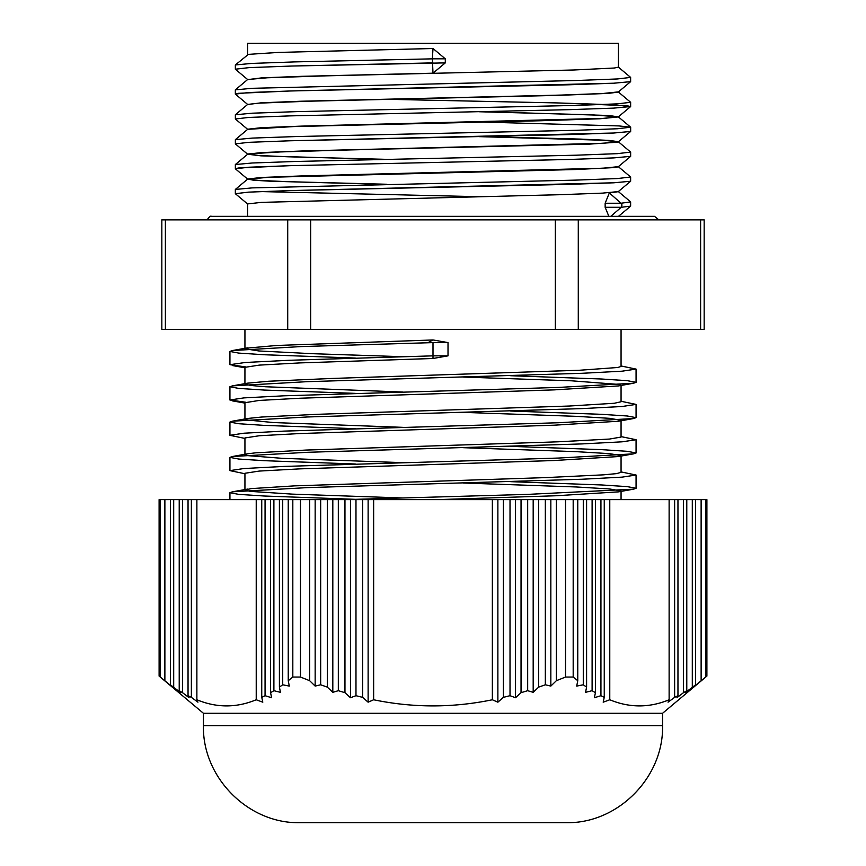 <?xml version="1.0" encoding="UTF-8"?>
<svg xmlns="http://www.w3.org/2000/svg" width="866" height="866" viewBox="0 0 866 866"><rect width="100%" height="100%" fill="white"/><g stroke="black" fill="none" stroke-linecap="round" stroke-linejoin="round"><path stroke-width="1.3" d="M160.286 499.628L170.386 499.628L170.386 684.79L171.457 686.088L160.286 677.05C158.727 675.772 158.727 675.772 160.286 677.05L160.286 499.628L159.106 499.628L159.106 676.086L203.445 713.292L662.555 713.292L706.894 676.086L706.894 499.628L705.714 499.628L705.714 677.05C707.273 675.772 707.273 675.772 705.714 677.05L694.543 686.088L695.615 684.79L695.615 499.628L705.714 499.628M170.386 499.628L292.816 499.628L292.816 677.05L300.47 677.05L309.638 680.687L315.159 686.088L320.669 684.79L327.305 687.106L332.815 692.345L338.325 690.689L344.96 692.681L350.47 697.736L355.98 695.701L362.616 697.347L368.126 702.185L373.647 699.771C413.212 707.933 452.788 707.933 492.353 699.771L497.874 702.185L503.384 697.347L510.02 695.701L515.53 697.736L521.04 692.681L527.675 690.689L533.185 692.345L538.695 687.106L545.331 684.79L550.841 686.088L556.362 680.687L565.53 677.05L573.184 677.05L577.763 680.687L576.702 686.088L583.283 684.79L586.596 687.106L585.535 692.345L592.106 690.689L595.429 692.681L594.357 697.736L600.939 695.701L604.252 697.347L603.191 702.185L609.772 699.771C629.55 707.933 649.338 707.933 669.126 699.771L668.054 702.185L674.636 697.347L677.959 695.701L676.887 697.736L683.469 692.681L686.781 690.689L685.72 692.345L695.615 684.79M300.47 677.05L300.47 499.628L292.816 499.628M300.47 499.628L565.53 499.628L565.53 677.05M573.184 677.05L573.184 499.628L565.53 499.628M573.184 499.628L695.615 499.628M170.386 684.79L180.28 692.345L179.219 690.689L182.531 692.681L189.113 697.736L188.041 695.701L191.364 697.347L197.946 702.185L196.874 699.771C216.662 707.933 236.45 707.933 256.228 699.771L262.809 702.185L261.749 697.347L265.061 695.701L271.643 697.736L270.571 692.681L273.894 690.689L280.465 692.345L279.404 687.106L282.717 684.79L289.298 686.088L288.237 680.687L292.816 677.05M556.362 499.628L556.362 680.687M309.638 680.687L309.638 499.628M288.237 499.628L288.237 680.687M279.404 499.628L279.404 687.106M273.894 690.689L273.894 499.628M265.061 695.701L265.061 499.628M270.571 499.628L270.571 692.681M261.749 499.628L261.749 697.347M256.228 699.771L256.228 499.628M282.717 684.79L282.717 499.628M196.874 499.628L196.874 699.771M538.695 499.628L538.695 687.106M533.185 692.345L533.185 499.628M527.675 690.689L527.675 499.628M515.53 697.736L515.53 499.628M510.02 695.701L510.02 499.628M521.04 499.628L521.04 692.681M503.384 499.628L503.384 697.347M497.874 702.185L497.874 499.628M492.353 699.771L492.353 499.628M550.841 686.088L550.841 499.628M545.331 684.79L545.331 499.628M373.647 499.628L373.647 699.771M692.302 499.628L692.302 687.106M686.781 690.689L686.781 499.628M677.959 695.701L677.959 499.628M683.469 499.628L683.469 692.681M674.636 499.628L674.636 697.347M669.126 699.771L669.126 499.628M701.124 499.628L701.124 680.687M609.772 499.628L609.772 699.771M332.815 692.345L332.815 499.628M327.305 687.106L327.305 499.628M338.325 499.628L338.325 690.689M355.98 499.628L355.98 695.701M350.47 697.736L350.47 499.628M344.96 692.681L344.96 499.628M368.126 702.185L368.126 499.628M362.616 697.347L362.616 499.628M320.669 499.628L320.669 684.79M315.159 686.088L315.159 499.628M586.596 687.106L586.596 499.628M592.106 499.628L592.106 690.689M600.939 499.628L600.939 695.701M595.429 692.681L595.429 499.628M604.252 697.347L604.252 499.628M583.283 499.628L583.283 684.79M577.763 680.687L577.763 499.628M173.698 687.106L173.698 499.628M179.219 499.628L179.219 690.689M191.364 697.347L191.364 499.628M182.531 692.681L182.531 499.628M188.041 499.628L188.041 695.701M164.876 680.687L164.876 499.628M296.681 822.689C246.193 821.899 202.222 776.131 203.445 725.654L662.555 725.654C663.778 776.131 619.807 821.899 569.33 822.689L296.681 822.689L569.33 822.689M662.555 713.292L662.555 725.654M402.495 392.017L265.526 386.756L250.177 385.424L244.926 384.103L244.937 367.325L259.27 365.116L300.026 362.908L433 358.492L433 342.6L300.967 346.584L232.359 350.557L229.934 351.434L238.68 353.09L264.184 354.746L355.363 358.059M621.063 365.972L636.055 369.089L622.069 371.189L582.049 373.289L307.019 381.679L232.369 385.879L229.912 386.745L238.691 388.401L264.173 390.057L355.363 393.37M621.063 401.283L636.055 404.4L622.091 406.5L582.071 408.6L307.073 416.99L232.391 421.19L229.923 422.067L238.691 423.723L264.162 425.379L355.363 428.692M621.063 436.605L636.066 439.722L622.102 441.822L582.082 443.912L307.17 452.312L232.424 456.501L229.945 457.378L238.68 459.034L264.173 460.69L355.352 464.003M621.063 471.916L636.077 475.033L622.102 477.134L582.093 479.234L307.235 487.623L232.413 491.812L229.945 492.7L238.67 494.356L264.184 496.012L355.363 499.325M428.042 342.6L433 339.959L448.014 342.6L433 339.959L276.849 345.458L245.89 348.219L244.937 348.781L258.934 350.968L312.897 353.718L402.484 356.695M402.495 497.961L292.178 494.118L250.09 491.368L244.959 490.048L251.01 488.619L294.721 485.858L545.818 477.599L603.342 474.849L616.56 473.626L621.063 472.327M402.495 462.65L282.208 458.33L247.059 455.581L244.948 454.737L247.622 453.784L255.632 452.831L305.915 450.071L558.05 441.812L609.437 439.062L621.052 437.07M402.484 427.328L273.299 422.543L245.349 419.793L247.6 418.473L261.51 417.044L317.995 414.284L569.406 406.024L614.286 403.275L621.041 401.759M244.926 384.103L247.568 383.162L268.601 381.246L330.899 378.496L579.798 370.237L617.848 367.487L621.052 366.448M433 342.6L448.014 342.6L448.014 355.85L433 358.492L447.993 355.85L433 355.85L289.417 360.267L245.403 362.475L229.934 364.683L245.479 366.892M510.637 375.714L601.816 379.027L627.33 380.683L636.055 382.339L633.598 383.216L558.787 387.416L283.918 395.805L243.909 397.895L229.912 399.995L245.489 402.214M510.637 411.025L601.827 414.338L627.32 415.994L636.055 417.65L633.576 418.538L558.797 422.727L283.907 431.116L243.887 433.216L229.934 435.317L244.937 438.434M510.637 446.347L601.838 449.66L627.298 451.316L636.077 452.972L633.609 453.838L558.927 458.038L283.929 466.428L243.92 468.528L229.945 470.628L244.937 473.745M510.637 481.658L601.816 484.971L627.309 486.627L636.077 488.283L633.641 489.16L527.578 494.389L345.188 499.628M658.853 219.877L654.534 216.348L618.476 216.348M618.411 67.18L618.411 43.3L247.589 43.3L247.589 54.731M621.214 207.288L605.15 207.288L605.15 203.239L609.339 192.912L621.03 203.239A2.652 2.522 90 0 1 621.929 205.264L621.214 207.288L610.79 216.348M605.15 207.288L608.863 216.348M432.372 58.823L445.297 58.823L433 48.507L432.372 58.823L433 73.199L301.898 76.316L261.716 77.875L247.589 79.629M618.4 91.883L602.628 93.528L561.525 95.065L301.054 101.235L261.467 102.783L247.589 104.526M483.823 111.649L608.798 115.492L618.346 116.878L602.714 118.415L301.076 126.133L261.478 127.681L247.6 129.229M483.813 136.547L580.989 139.112L608.787 140.389L618.421 141.678L617.88 142.176L589.226 144.135L348.121 149.98L280.259 151.94L248.704 153.888L258.761 155.501L287.967 156.789L386.907 159.355M479.093 136.644L602.606 140.227L618.356 141.775L602.736 143.312L301.087 151.03L261.489 152.578L247.6 154.126M483.813 122.106L618.984 125.927L630.665 127.205L630.665 131.448L613.875 133.007L289.915 140.79L248.596 142.338L235.368 143.897L248.596 142.338L289.915 140.79L569.503 134.555L613.875 133.007L630.665 131.448L618.367 141.775L630.654 152.102L630.654 156.345L613.745 157.904L569.363 159.463L289.969 165.677L238.247 168.015L235.346 168.794L248.65 167.235L289.969 165.677L569.363 159.463L613.745 157.904L630.654 156.345L618.356 166.673L602.617 168.221L301.043 175.939L261.489 177.476L247.589 179.024L253.586 180.236L270.354 181.21L382.187 184.35M630.654 152.102L617.35 153.661L576.02 155.209L296.659 161.433L252.277 162.992L235.346 164.54L235.346 168.794L247.654 179.121L258.707 180.399L287.923 181.687L386.907 184.252M618.335 166.673L630.632 177L630.632 181.243L613.734 182.802L289.915 190.585L248.596 192.133L235.335 193.692L248.596 192.133L289.915 190.585L569.352 184.361L613.734 182.802L630.632 181.243L618.335 191.57L602.617 193.118L561.504 194.655L261.467 202.373L247.579 203.921L247.589 216.348L211.466 216.348C210.6 215.645 209.15 216.825 207.147 219.877M432.383 58.845L294.732 61.897L251.725 63.424L235.346 64.95L248.38 54.363L278.495 52.415L433 48.507L445.297 58.823L445.297 62.882L433 73.199L445.286 62.882L291.615 66.043L249.083 67.624L235.346 69.204L249.083 67.624L291.615 66.043L433 62.882M479.093 111.746L592.528 114.853L618.346 116.867L630.643 106.55L626.562 105.641L557.206 102.924L386.907 99.298L557.206 102.924L612.359 104.732L630.643 106.55L630.643 102.296L618.346 91.98L630.632 81.653L613.745 83.212L569.363 84.771L289.894 90.995L238.237 93.322L235.335 94.102L248.574 92.543L289.894 90.995L613.745 83.212L630.632 81.653L630.632 77.41L617.393 78.958L576.074 80.516L252.136 88.3L235.335 89.858L235.335 94.102L247.633 104.429M630.643 106.55L613.842 108.109L569.46 109.657L289.818 115.892L248.52 117.451L235.357 118.999L248.52 117.451L289.818 115.892L569.46 109.657L613.842 108.109L630.643 106.55M618.335 216.468L630.632 206.14L621.225 207.277L630.632 206.14L630.632 201.886L621.03 203.239L605.15 203.239M235.346 64.95L235.346 69.204L247.644 79.52L267.432 77.778L326.569 75.829L574.255 69.973L614.265 68.024L618.4 67.18M630.643 102.296L617.48 103.855L576.171 105.414L296.518 111.638L252.147 113.197L235.357 114.756L235.357 118.999L247.654 129.326L293.801 126.566L541.986 120.71L599.965 118.761L618.411 116.932M618.367 116.878L630.665 127.205L617.447 128.753L576.139 130.311L296.627 136.536L252.244 138.095L235.368 139.653L235.368 143.897L247.665 154.224L235.346 164.54M630.632 177L617.382 178.558L576.063 180.106L252.158 187.89L235.335 189.448L235.335 193.692L247.633 204.019M260.634 191.57L479.093 196.701M609.339 192.912L618.4 191.667M235.335 189.448L247.633 179.121L268.871 177.303L576.269 169.498L614.903 167.549L618.4 166.77M382.187 159.452L260.947 155.837L247.654 154.224M235.357 114.756L247.654 104.429L258.696 103.151L309.314 101.203L559.014 95.347L608.354 93.387L618.4 92.077M463.516 377.067L571.592 380.813L620.489 384.547M633.598 383.216L618.411 385.933L554.305 389.873L300.037 398.23L259.259 400.438L244.937 402.712M463.505 412.389L576.377 416.34L609.523 418.321L621.052 420.302L618.378 421.244L554.305 425.184L300.026 433.541L259.248 435.75L244.948 437.958M463.505 447.7L576.355 451.662L609.523 453.643L621.063 455.613L618.411 456.555L554.381 460.506L300.015 468.863L259.259 471.072L244.959 473.269M463.516 483.022L576.345 486.973L609.534 488.954L621.074 490.935L618.443 491.866L556.113 495.753L437.46 499.628M287.718 329.361L704.166 329.361L704.166 219.877L161.834 219.877L161.834 329.361L287.718 329.361L287.718 219.877M310.656 219.877L310.656 329.361M555.344 219.877L555.344 329.361M578.282 219.877L578.282 329.361M700.616 219.877L700.616 329.361M165.384 219.877L165.384 329.361M203.445 713.292L203.445 725.654M232.359 350.557L247.557 347.851M232.369 385.879L247.568 383.162M232.391 421.19L247.6 418.473M232.424 456.501L247.622 453.784M232.413 491.812L247.611 489.095M229.934 351.434L229.934 364.683M229.934 386.745L229.934 399.995M229.934 422.067L229.934 435.317M229.934 457.378L229.934 470.628M229.934 492.7L229.934 499.628M636.066 369.089L636.066 382.339M636.066 404.4L636.066 417.65M636.066 439.722L636.066 452.972M636.066 475.033L636.066 488.283M654.534 216.348L211.466 216.348M618.335 191.57L630.632 201.886M247.665 129.326L235.368 139.653M247.633 79.531L235.335 89.858M618.335 67.083L630.632 77.41M244.937 367.79L232.402 365.549M244.937 403.112L232.369 400.861M618.378 421.244L633.576 418.538M618.411 456.555L633.609 453.838M618.443 491.866L633.641 489.16M244.937 473.269L244.937 490.048M621.063 490.935L621.063 499.628M244.937 437.958L244.937 454.737M621.063 456.09L621.063 472.392M244.937 402.647L244.937 419.415M621.063 420.302L621.063 437.07M621.063 385.457L621.063 401.759M244.937 329.361L244.937 348.781M621.063 329.361L621.063 366.448"/></g></svg>
